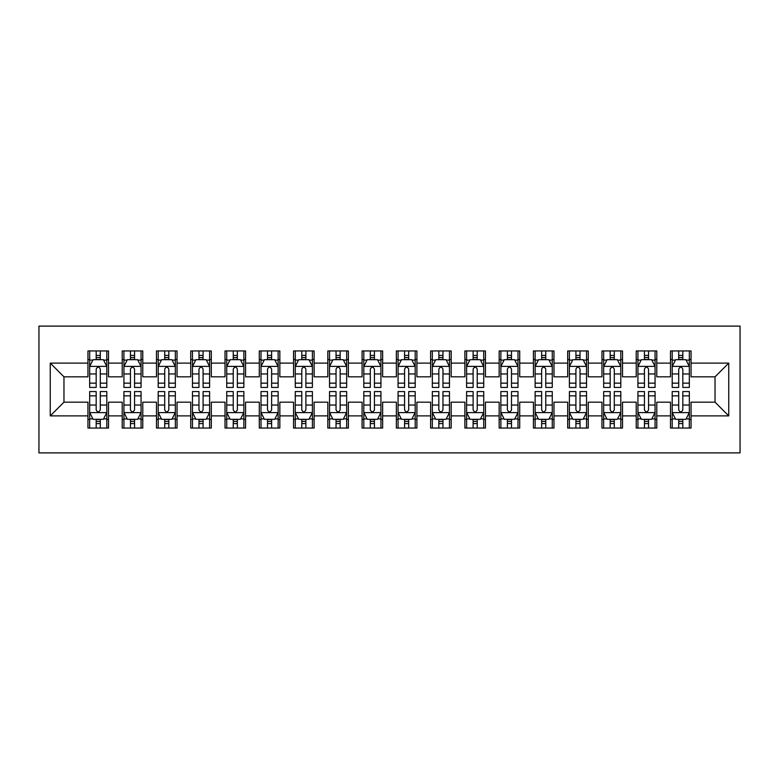 <?xml version="1.0" encoding="UTF-8"?>
<svg xmlns="http://www.w3.org/2000/svg" width="779" height="779" viewBox="0 0 779 779"><rect width="100%" height="100%" fill="white"/><g stroke="black" fill="none" stroke-linecap="round" stroke-linejoin="round"><path stroke-width="1.17" d="M38.95 452.891L740.05 452.891L740.05 326.109L38.95 326.109L38.95 452.891M50.255 415.889L50.255 363.111L87.949 363.111L87.949 376.822L63.966 376.822L63.966 402.178L50.255 415.889L87.949 415.889L87.949 428.051L108.515 428.051L108.515 415.889L122.215 415.889L122.215 428.051L142.781 428.051L142.781 415.889L156.482 415.889L156.482 428.051L177.047 428.051L177.047 415.889L190.748 415.889L190.748 428.051L211.313 428.051L211.313 415.889L225.024 415.889L225.024 428.051L245.58 428.051L245.58 415.889L259.29 415.889L259.29 428.051L279.846 428.051L279.846 415.889L293.556 415.889L293.556 428.051L314.112 428.051L314.112 415.889L327.823 415.889L327.823 428.051L348.379 428.051L348.379 415.889L362.089 415.889L362.089 428.051L382.645 428.051L382.645 415.889L396.355 415.889L396.355 428.051L416.911 428.051L416.911 415.889L430.621 415.889L430.621 428.051L451.177 428.051L451.177 415.889L464.888 415.889L464.888 428.051L485.444 428.051L485.444 415.889L499.154 415.889L499.154 428.051L519.71 428.051L519.71 415.889L533.42 415.889L533.42 428.051L553.976 428.051L553.976 415.889L567.687 415.889L567.687 428.051L588.252 428.051L588.252 415.889L601.953 415.889L601.953 428.051L622.518 428.051L622.518 415.889L636.219 415.889L636.219 428.051L656.785 428.051L656.785 415.889L670.485 415.889L670.485 428.051L691.051 428.051L691.051 402.178L715.034 402.178L715.034 376.822L691.051 376.822L691.051 363.111L728.745 363.111L728.745 415.889L691.051 415.889M691.051 363.111L691.051 350.949L670.485 350.949L670.485 363.111L656.785 363.111L656.785 350.949L636.219 350.949L636.219 363.111L622.518 363.111L622.518 350.949L601.953 350.949L601.953 363.111L588.252 363.111L588.252 350.949L567.687 350.949L567.687 363.111L553.976 363.111L553.976 350.949L533.42 350.949L533.42 363.111L519.71 363.111L519.71 350.949L499.154 350.949L499.154 363.111L485.444 363.111L485.444 350.949L464.888 350.949L464.888 363.111L451.177 363.111L451.177 350.949L430.621 350.949L430.621 363.111L416.911 363.111L416.911 350.949L396.355 350.949L396.355 363.111L382.645 363.111L382.645 350.949L362.089 350.949L362.089 363.111L348.379 363.111L348.379 350.949L327.823 350.949L327.823 363.111L314.112 363.111L314.112 350.949L293.556 350.949L293.556 363.111L279.846 363.111L279.846 350.949L259.29 350.949L259.29 363.111L245.58 363.111L245.58 350.949L225.024 350.949L225.024 363.111L211.313 363.111L211.313 350.949L190.748 350.949L190.748 363.111L177.047 363.111L177.047 350.949L156.482 350.949L156.482 363.111L142.781 363.111L142.781 350.949L122.215 350.949L122.215 363.111L108.515 363.111L108.515 350.949L87.949 350.949L87.949 363.111M656.785 415.889L656.785 402.178L670.485 402.178L670.485 415.889M728.745 363.111L715.034 376.822M622.518 415.889L622.518 402.178L636.219 402.178L636.219 415.889M670.485 363.111L670.485 376.822L656.785 376.822L656.785 363.111M588.252 415.889L588.252 402.178L601.953 402.178L601.953 415.889M636.219 363.111L636.219 376.822L622.518 376.822L622.518 363.111M553.976 415.889L553.976 402.178L567.687 402.178L567.687 415.889M601.953 363.111L601.953 376.822L588.252 376.822L588.252 363.111M519.71 415.889L519.71 402.178L533.42 402.178L533.42 415.889M567.687 363.111L567.687 376.822L553.976 376.822L553.976 363.111M485.444 415.889L485.444 402.178L499.154 402.178L499.154 415.889M533.42 363.111L533.42 376.822L519.71 376.822L519.71 363.111M451.177 415.889L451.177 402.178L464.888 402.178L464.888 415.889M499.154 363.111L499.154 376.822L485.444 376.822L485.444 363.111M416.911 415.889L416.911 402.178L430.621 402.178L430.621 415.889M464.888 363.111L464.888 376.822L451.177 376.822L451.177 363.111M382.645 415.889L382.645 402.178L396.355 402.178L396.355 415.889M430.621 363.111L430.621 376.822L416.911 376.822L416.911 363.111M348.379 415.889L348.379 402.178L362.089 402.178L362.089 415.889M396.355 363.111L396.355 376.822L382.645 376.822L382.645 363.111M314.112 415.889L314.112 402.178L327.823 402.178L327.823 415.889M362.089 363.111L362.089 376.822L348.379 376.822L348.379 363.111M279.846 415.889L279.846 402.178L293.556 402.178L293.556 415.889M327.823 363.111L327.823 376.822L314.112 376.822L314.112 363.111M245.58 415.889L245.58 402.178L259.29 402.178L259.29 415.889M293.556 363.111L293.556 376.822L279.846 376.822L279.846 363.111M211.313 415.889L211.313 402.178L225.024 402.178L225.024 415.889M259.29 363.111L259.29 376.822L245.58 376.822L245.58 363.111M177.047 415.889L177.047 402.178L190.748 402.178L190.748 415.889M225.024 363.111L225.024 376.822L211.313 376.822L211.313 363.111M142.781 415.889L142.781 402.178L156.482 402.178L156.482 415.889M190.748 363.111L190.748 376.822L177.047 376.822L177.047 363.111M108.515 415.889L108.515 402.178L122.215 402.178L122.215 415.889M156.482 363.111L156.482 376.822L142.781 376.822L142.781 363.111M63.966 402.178L87.949 402.178L87.949 415.889M122.215 363.111L122.215 376.822L108.515 376.822L108.515 363.111M670.485 359.518L672.199 359.518M689.337 359.518L691.051 359.518M636.219 359.518L637.933 359.518M655.071 359.518L656.785 359.518M601.953 359.518L603.667 359.518M620.805 359.518L622.518 359.518M567.687 359.518L569.4 359.518M586.538 359.518L588.252 359.518M533.42 359.518L535.134 359.518M552.272 359.518L553.976 359.518M499.154 359.518L500.868 359.518M517.996 359.518L519.71 359.518M464.888 359.518L466.602 359.518M483.73 359.518L485.444 359.518M430.621 359.518L432.335 359.518M449.464 359.518L451.177 359.518M396.355 359.518L398.069 359.518M415.197 359.518L416.911 359.518M362.089 359.518L363.803 359.518M380.931 359.518L382.645 359.518M327.823 359.518L329.536 359.518M346.665 359.518L348.379 359.518M293.556 359.518L295.27 359.518M312.398 359.518L314.112 359.518M259.29 359.518L261.004 359.518M278.132 359.518L279.846 359.518M225.024 359.518L226.728 359.518M243.866 359.518L245.58 359.518M190.748 359.518L192.462 359.518M209.6 359.518L211.313 359.518M156.482 359.518L158.195 359.518M175.333 359.518L177.047 359.518M122.215 359.518L123.929 359.518M141.067 359.518L142.781 359.518M87.949 359.518L89.663 359.518M106.801 359.518L108.515 359.518M87.949 419.482L89.663 419.482M106.801 419.482L108.515 419.482M122.215 419.482L123.929 419.482M141.067 419.482L142.781 419.482M156.482 419.482L158.195 419.482M175.333 419.482L177.047 419.482M190.748 419.482L192.462 419.482M209.6 419.482L211.313 419.482M225.024 419.482L226.728 419.482M243.866 419.482L245.58 419.482M259.29 419.482L261.004 419.482M278.132 419.482L279.846 419.482M293.556 419.482L295.27 419.482M312.398 419.482L314.112 419.482M327.823 419.482L329.536 419.482M346.665 419.482L348.379 419.482M362.089 419.482L363.803 419.482M380.931 419.482L382.645 419.482M396.355 419.482L398.069 419.482M415.197 419.482L416.911 419.482M430.621 419.482L432.335 419.482M449.464 419.482L451.177 419.482M464.888 419.482L466.602 419.482M483.73 419.482L485.444 419.482M499.154 419.482L500.868 419.482M517.996 419.482L519.71 419.482M533.42 419.482L535.134 419.482M552.272 419.482L553.976 419.482M567.687 419.482L569.4 419.482M586.538 419.482L588.252 419.482M601.953 419.482L603.667 419.482M620.805 419.482L622.518 419.482M636.219 419.482L637.933 419.482M655.071 419.482L656.785 419.482M670.485 419.482L672.199 419.482M689.337 419.482L691.051 419.482M50.255 363.111L63.966 376.822M715.034 402.178L728.745 415.889M100.287 355.409L96.177 355.409M106.801 383.151L100.287 383.151L100.287 387.445L106.801 387.445L106.801 366.539L103.373 359.684L93.09 359.684L89.663 366.539L89.663 387.445L96.177 387.445L96.177 383.151L89.663 383.151M89.663 366.539L89.663 350.949M106.801 366.539L106.801 350.949M96.177 359.684L96.177 350.949M100.287 350.949L100.287 359.684M100.287 383.151L100.287 369.11C98.923 366.471 97.55 366.471 96.177 369.11L96.177 383.151M100.287 359.518L96.177 359.518M96.177 423.591L100.287 423.591M89.663 395.849L96.177 395.849L96.177 391.555L89.663 391.555L89.663 412.461L93.09 419.316L103.373 419.316L106.801 412.461L106.801 391.555L100.287 391.555L100.287 395.849L106.801 395.849M106.801 412.461L106.801 428.051M89.663 412.461L89.663 428.051M100.287 419.316L100.287 428.051M96.177 428.051L96.177 419.316M96.177 395.849L96.177 409.89C97.541 412.529 98.914 412.529 100.287 409.89L100.287 395.849M96.177 419.482L100.287 419.482M134.553 355.409L130.444 355.409M141.067 383.151L134.553 383.151L134.553 387.445L141.067 387.445L141.067 366.539L137.64 359.684L127.357 359.684L123.929 366.539L123.929 387.445L130.444 387.445L130.444 383.151L123.929 383.151M123.929 366.539L123.929 350.949M141.067 366.539L141.067 350.949M130.444 359.684L130.444 350.949M134.553 350.949L134.553 359.684M134.553 383.151L134.553 369.11C133.19 366.471 131.817 366.471 130.444 369.11L130.444 383.151M134.553 359.518L130.444 359.518M168.819 355.409L164.71 355.409M175.333 383.151L168.819 383.151L168.819 387.445L175.333 387.445L175.333 366.539L171.906 359.684L161.623 359.684L158.195 366.539L158.195 387.445L164.71 387.445L164.71 383.151L158.195 383.151M158.195 366.539L158.195 350.949M175.333 366.539L175.333 350.949M164.71 359.684L164.71 350.949M168.819 350.949L168.819 359.684M168.819 383.151L168.819 369.11C167.456 366.471 166.083 366.471 164.71 369.11L164.71 383.151M168.819 359.518L164.71 359.518M130.444 423.591L134.553 423.591M123.929 395.849L130.444 395.849L130.444 391.555L123.929 391.555L123.929 412.461L127.357 419.316L137.64 419.316L141.067 412.461L141.067 391.555L134.553 391.555L134.553 395.849L141.067 395.849M141.067 412.461L141.067 428.051M123.929 412.461L123.929 428.051M134.553 419.316L134.553 428.051M130.444 428.051L130.444 419.316M130.444 395.849L130.444 409.89C131.807 412.529 133.18 412.529 134.553 409.89L134.553 395.849M130.444 419.482L134.553 419.482M164.71 423.591L168.819 423.591M158.195 395.849L164.71 395.849L164.71 391.555L158.195 391.555L158.195 412.461L161.623 419.316L171.906 419.316L175.333 412.461L175.333 391.555L168.819 391.555L168.819 395.849L175.333 395.849M175.333 412.461L175.333 428.051M158.195 412.461L158.195 428.051M168.819 419.316L168.819 428.051M164.71 428.051L164.71 419.316M164.71 395.849L164.71 409.89C166.083 412.529 167.446 412.529 168.819 409.89L168.819 395.849M164.71 419.482L168.819 419.482M203.085 355.409L198.976 355.409M209.6 383.151L203.085 383.151L203.085 387.445L209.6 387.445L209.6 366.539L206.172 359.684L195.889 359.684L192.462 366.539L192.462 387.445L198.976 387.445L198.976 383.151L192.462 383.151M192.462 366.539L192.462 350.949M209.6 366.539L209.6 350.949M198.976 359.684L198.976 350.949M203.085 350.949L203.085 359.684M203.085 383.151L203.085 369.11C201.722 366.471 200.349 366.471 198.976 369.11L198.976 383.151M203.085 359.518L198.976 359.518M237.352 355.409L233.242 355.409M243.866 383.151L237.352 383.151L237.352 387.445L243.866 387.445L243.866 366.539L240.438 359.684L230.156 359.684L226.728 366.539L226.728 387.445L233.242 387.445L233.242 383.151L226.728 383.151M226.728 366.539L226.728 350.949M243.866 366.539L243.866 350.949M233.242 359.684L233.242 350.949M237.352 350.949L237.352 359.684M237.352 383.151L237.352 369.11C235.988 366.471 234.615 366.471 233.242 369.11L233.242 383.151M237.352 359.518L233.242 359.518M198.976 423.591L203.085 423.591M192.462 395.849L198.976 395.849L198.976 391.555L192.462 391.555L192.462 412.461L195.889 419.316L206.172 419.316L209.6 412.461L209.6 391.555L203.085 391.555L203.085 395.849L209.6 395.849M209.6 412.461L209.6 428.051M192.462 412.461L192.462 428.051M203.085 419.316L203.085 428.051M198.976 428.051L198.976 419.316M198.976 395.849L198.976 409.89C200.349 412.529 201.712 412.529 203.085 409.89L203.085 395.849M198.976 419.482L203.085 419.482M233.242 423.591L237.352 423.591M226.728 395.849L233.242 395.849L233.242 391.555L226.728 391.555L226.728 412.461L230.156 419.316L240.438 419.316L243.866 412.461L243.866 391.555L237.352 391.555L237.352 395.849L243.866 395.849M243.866 412.461L243.866 428.051M226.728 412.461L226.728 428.051M237.352 419.316L237.352 428.051M233.242 428.051L233.242 419.316M233.242 395.849L233.242 409.89C234.615 412.529 235.979 412.529 237.352 409.89L237.352 395.849M233.242 419.482L237.352 419.482M271.618 355.409L267.509 355.409M278.132 383.151L271.618 383.151L271.618 387.445L278.132 387.445L278.132 366.539L274.705 359.684L264.422 359.684L261.004 366.539L261.004 387.445L267.509 387.445L267.509 383.151L261.004 383.151M261.004 366.539L261.004 350.949M278.132 366.539L278.132 350.949M267.509 359.684L267.509 350.949M271.618 350.949L271.618 359.684M271.618 383.151L271.618 369.11C270.255 366.471 268.882 366.471 267.509 369.11L267.509 383.151M271.618 359.518L267.509 359.518M267.509 423.591L271.618 423.591M261.004 395.849L267.509 395.849L267.509 391.555L261.004 391.555L261.004 412.461L264.422 419.316L274.705 419.316L278.132 412.461L278.132 391.555L271.618 391.555L271.618 395.849L278.132 395.849M278.132 412.461L278.132 428.051M261.004 412.461L261.004 428.051M271.618 419.316L271.618 428.051M267.509 428.051L267.509 419.316M267.509 395.849L267.509 409.89C268.882 412.529 270.245 412.529 271.618 409.89L271.618 395.849M267.509 419.482L271.618 419.482M305.884 355.409L301.775 355.409M312.398 383.151L305.884 383.151L305.884 387.445L312.398 387.445L312.398 366.539L308.971 359.684L298.688 359.684L295.27 366.539L295.27 387.445L301.775 387.445L301.775 383.151L295.27 383.151M295.27 366.539L295.27 350.949M312.398 366.539L312.398 350.949M301.775 359.684L301.775 350.949M305.884 350.949L305.884 359.684M305.884 383.151L305.884 369.11C304.521 366.471 303.148 366.471 301.775 369.11L301.775 383.151M305.884 359.518L301.775 359.518M301.775 423.591L305.884 423.591M295.27 395.849L301.775 395.849L301.775 391.555L295.27 391.555L295.27 412.461L298.688 419.316L308.971 419.316L312.398 412.461L312.398 391.555L305.884 391.555L305.884 395.849L312.398 395.849M312.398 412.461L312.398 428.051M295.27 412.461L295.27 428.051M305.884 419.316L305.884 428.051M301.775 428.051L301.775 419.316M301.775 395.849L301.775 409.89C303.148 412.529 304.521 412.529 305.884 409.89L305.884 395.849M301.775 419.482L305.884 419.482M340.16 355.409L336.041 355.409M346.665 383.151L340.16 383.151L340.16 387.445L346.665 387.445L346.665 366.539L343.237 359.684L332.964 359.684L329.536 366.539L329.536 387.445L336.041 387.445L336.041 383.151L329.536 383.151M329.536 366.539L329.536 350.949M346.665 366.539L346.665 350.949M336.041 359.684L336.041 350.949M340.16 350.949L340.16 359.684M340.16 383.151L340.16 369.11C338.787 366.471 337.414 366.471 336.041 369.11L336.041 383.151M340.16 359.518L336.041 359.518M336.041 423.591L340.16 423.591M329.536 395.849L336.041 395.849L336.041 391.555L329.536 391.555L329.536 412.461L332.964 419.316L343.237 419.316L346.665 412.461L346.665 391.555L340.16 391.555L340.16 395.849L346.665 395.849M346.665 412.461L346.665 428.051M329.536 412.461L329.536 428.051M340.16 419.316L340.16 428.051M336.041 428.051L336.041 419.316M336.041 395.849L336.041 409.89C337.414 412.529 338.787 412.529 340.16 409.89L340.16 395.849M336.041 419.482L340.16 419.482M374.426 355.409L370.307 355.409M380.931 383.151L374.426 383.151L374.426 387.445L380.931 387.445L380.931 366.539L377.503 359.684L367.23 359.684L363.803 366.539L363.803 387.445L370.307 387.445L370.307 383.151L363.803 383.151M363.803 366.539L363.803 350.949M380.931 366.539L380.931 350.949M370.307 359.684L370.307 350.949M374.426 350.949L374.426 359.684M374.426 383.151L374.426 369.11C373.053 366.471 371.68 366.471 370.307 369.11L370.307 383.151M374.426 359.518L370.307 359.518M370.307 423.591L374.426 423.591M363.803 395.849L370.307 395.849L370.307 391.555L363.803 391.555L363.803 412.461L367.23 419.316L377.503 419.316L380.931 412.461L380.931 391.555L374.426 391.555L374.426 395.849L380.931 395.849M380.931 412.461L380.931 428.051M363.803 412.461L363.803 428.051M374.426 419.316L374.426 428.051M370.307 428.051L370.307 419.316M370.307 395.849L370.307 409.89C371.68 412.529 373.053 412.529 374.426 409.89L374.426 395.849M370.307 419.482L374.426 419.482M408.693 355.409L404.574 355.409M415.197 383.151L408.693 383.151L408.693 387.445L415.197 387.445L415.197 366.539L411.77 359.684L401.497 359.684L398.069 366.539L398.069 387.445L404.574 387.445L404.574 383.151L398.069 383.151M398.069 366.539L398.069 350.949M415.197 366.539L415.197 350.949M404.574 359.684L404.574 350.949M408.693 350.949L408.693 359.684M408.693 383.151L408.693 369.11C407.32 366.471 405.947 366.471 404.574 369.11L404.574 383.151M408.693 359.518L404.574 359.518M404.574 423.591L408.693 423.591M398.069 395.849L404.574 395.849L404.574 391.555L398.069 391.555L398.069 412.461L401.497 419.316L411.77 419.316L415.197 412.461L415.197 391.555L408.693 391.555L408.693 395.849L415.197 395.849M415.197 412.461L415.197 428.051M398.069 412.461L398.069 428.051M408.693 419.316L408.693 428.051M404.574 428.051L404.574 419.316M404.574 395.849L404.574 409.89C405.947 412.529 407.32 412.529 408.693 409.89L408.693 395.849M404.574 419.482L408.693 419.482M442.959 355.409L438.84 355.409M449.464 383.151L442.959 383.151L442.959 387.445L449.464 387.445L449.464 366.539L446.036 359.684L435.763 359.684L432.335 366.539L432.335 387.445L438.84 387.445L438.84 383.151L432.335 383.151M432.335 366.539L432.335 350.949M449.464 366.539L449.464 350.949M438.84 359.684L438.84 350.949M442.959 350.949L442.959 359.684M442.959 383.151L442.959 369.11C441.586 366.471 440.213 366.471 438.84 369.11L438.84 383.151M442.959 359.518L438.84 359.518M438.84 423.591L442.959 423.591M432.335 395.849L438.84 395.849L438.84 391.555L432.335 391.555L432.335 412.461L435.763 419.316L446.036 419.316L449.464 412.461L449.464 391.555L442.959 391.555L442.959 395.849L449.464 395.849M449.464 412.461L449.464 428.051M432.335 412.461L432.335 428.051M442.959 419.316L442.959 428.051M438.84 428.051L438.84 419.316M438.84 395.849L438.84 409.89C440.213 412.529 441.586 412.529 442.959 409.89L442.959 395.849M438.84 419.482L442.959 419.482M477.225 355.409L473.116 355.409M483.73 383.151L477.225 383.151L477.225 387.445L483.73 387.445L483.73 366.539L480.312 359.684L470.029 359.684L466.602 366.539L466.602 387.445L473.116 387.445L473.116 383.151L466.602 383.151M466.602 366.539L466.602 350.949M483.73 366.539L483.73 350.949M473.116 359.684L473.116 350.949M477.225 350.949L477.225 359.684M477.225 383.151L477.225 369.11C475.852 366.471 474.479 366.471 473.116 369.11L473.116 383.151M477.225 359.518L473.116 359.518M473.116 423.591L477.225 423.591M466.602 395.849L473.116 395.849L473.116 391.555L466.602 391.555L466.602 412.461L470.029 419.316L480.312 419.316L483.73 412.461L483.73 391.555L477.225 391.555L477.225 395.849L483.73 395.849M483.73 412.461L483.73 428.051M466.602 412.461L466.602 428.051M477.225 419.316L477.225 428.051M473.116 428.051L473.116 419.316M473.116 395.849L473.116 409.89C474.479 412.529 475.852 412.529 477.225 409.89L477.225 395.849M473.116 419.482L477.225 419.482M511.491 355.409L507.382 355.409M517.996 383.151L511.491 383.151L511.491 387.445L517.996 387.445L517.996 366.539L514.578 359.684L504.295 359.684L500.868 366.539L500.868 387.445L507.382 387.445L507.382 383.151L500.868 383.151M500.868 366.539L500.868 350.949M517.996 366.539L517.996 350.949M507.382 359.684L507.382 350.949M511.491 350.949L511.491 359.684M511.491 383.151L511.491 369.11C510.118 366.471 508.755 366.471 507.382 369.11L507.382 383.151M511.491 359.518L507.382 359.518M507.382 423.591L511.491 423.591M500.868 395.849L507.382 395.849L507.382 391.555L500.868 391.555L500.868 412.461L504.295 419.316L514.578 419.316L517.996 412.461L517.996 391.555L511.491 391.555L511.491 395.849L517.996 395.849M517.996 412.461L517.996 428.051M500.868 412.461L500.868 428.051M511.491 419.316L511.491 428.051M507.382 428.051L507.382 419.316M507.382 395.849L507.382 409.89C508.745 412.529 510.118 412.529 511.491 409.89L511.491 395.849M507.382 419.482L511.491 419.482M545.758 355.409L541.648 355.409M552.272 383.151L545.758 383.151L545.758 387.445L552.272 387.445L552.272 366.539L548.844 359.684L538.562 359.684L535.134 366.539L535.134 387.445L541.648 387.445L541.648 383.151L535.134 383.151M535.134 366.539L535.134 350.949M552.272 366.539L552.272 350.949M541.648 359.684L541.648 350.949M545.758 350.949L545.758 359.684M545.758 383.151L545.758 369.11C544.385 366.471 543.021 366.471 541.648 369.11L541.648 383.151M545.758 359.518L541.648 359.518M541.648 423.591L545.758 423.591M535.134 395.849L541.648 395.849L541.648 391.555L535.134 391.555L535.134 412.461L538.562 419.316L548.844 419.316L552.272 412.461L552.272 391.555L545.758 391.555L545.758 395.849L552.272 395.849M552.272 412.461L552.272 428.051M535.134 412.461L535.134 428.051M545.758 419.316L545.758 428.051M541.648 428.051L541.648 419.316M541.648 395.849L541.648 409.89C543.012 412.529 544.385 412.529 545.758 409.89L545.758 395.849M541.648 419.482L545.758 419.482M580.024 355.409L575.915 355.409M586.538 383.151L580.024 383.151L580.024 387.445L586.538 387.445L586.538 366.539L583.111 359.684L572.828 359.684L569.4 366.539L569.4 387.445L575.915 387.445L575.915 383.151L569.4 383.151M569.4 366.539L569.4 350.949M586.538 366.539L586.538 350.949M575.915 359.684L575.915 350.949M580.024 350.949L580.024 359.684M580.024 383.151L580.024 369.11C578.651 366.471 577.288 366.471 575.915 369.11L575.915 383.151M580.024 359.518L575.915 359.518M575.915 423.591L580.024 423.591M569.4 395.849L575.915 395.849L575.915 391.555L569.4 391.555L569.4 412.461L572.828 419.316L583.111 419.316L586.538 412.461L586.538 391.555L580.024 391.555L580.024 395.849L586.538 395.849M586.538 412.461L586.538 428.051M569.4 412.461L569.4 428.051M580.024 419.316L580.024 428.051M575.915 428.051L575.915 419.316M575.915 395.849L575.915 409.89C577.278 412.529 578.651 412.529 580.024 409.89L580.024 395.849M575.915 419.482L580.024 419.482M614.29 355.409L610.181 355.409M620.805 383.151L614.29 383.151L614.29 387.445L620.805 387.445L620.805 366.539L617.377 359.684L607.094 359.684L603.667 366.539L603.667 387.445L610.181 387.445L610.181 383.151L603.667 383.151M603.667 366.539L603.667 350.949M620.805 366.539L620.805 350.949M610.181 359.684L610.181 350.949M614.29 350.949L614.29 359.684M614.29 383.151L614.29 369.11C612.917 366.471 611.554 366.471 610.181 369.11L610.181 383.151M614.29 359.518L610.181 359.518M610.181 423.591L614.29 423.591M603.667 395.849L610.181 395.849L610.181 391.555L603.667 391.555L603.667 412.461L607.094 419.316L617.377 419.316L620.805 412.461L620.805 391.555L614.29 391.555L614.29 395.849L620.805 395.849M620.805 412.461L620.805 428.051M603.667 412.461L603.667 428.051M614.29 419.316L614.29 428.051M610.181 428.051L610.181 419.316M610.181 395.849L610.181 409.89C611.544 412.529 612.917 412.529 614.29 409.89L614.29 395.849M610.181 419.482L614.29 419.482M648.556 355.409L644.447 355.409M655.071 383.151L648.556 383.151L648.556 387.445L655.071 387.445L655.071 366.539L651.643 359.684L641.36 359.684L637.933 366.539L637.933 387.445L644.447 387.445L644.447 383.151L637.933 383.151M637.933 366.539L637.933 350.949M655.071 366.539L655.071 350.949M644.447 359.684L644.447 350.949M648.556 350.949L648.556 359.684M648.556 383.151L648.556 369.11C647.193 366.471 645.82 366.471 644.447 369.11L644.447 383.151M648.556 359.518L644.447 359.518M644.447 423.591L648.556 423.591M637.933 395.849L644.447 395.849L644.447 391.555L637.933 391.555L637.933 412.461L641.36 419.316L651.643 419.316L655.071 412.461L655.071 391.555L648.556 391.555L648.556 395.849L655.071 395.849M655.071 412.461L655.071 428.051M637.933 412.461L637.933 428.051M648.556 419.316L648.556 428.051M644.447 428.051L644.447 419.316M644.447 395.849L644.447 409.89C645.81 412.529 647.183 412.529 648.556 409.89L648.556 395.849M644.447 419.482L648.556 419.482M682.823 355.409L678.713 355.409M689.337 383.151L682.823 383.151L682.823 387.445L689.337 387.445L689.337 366.539L685.909 359.684L675.627 359.684L672.199 366.539L672.199 387.445L678.713 387.445L678.713 383.151L672.199 383.151M672.199 366.539L672.199 350.949M689.337 366.539L689.337 350.949M678.713 359.684L678.713 350.949M682.823 350.949L682.823 359.684M682.823 383.151L682.823 369.11C681.459 366.471 680.086 366.471 678.713 369.11L678.713 383.151M682.823 359.518L678.713 359.518M678.713 423.591L682.823 423.591M672.199 395.849L678.713 395.849L678.713 391.555L672.199 391.555L672.199 412.461L675.627 419.316L685.909 419.316L689.337 412.461L689.337 391.555L682.823 391.555L682.823 395.849L689.337 395.849M689.337 412.461L689.337 428.051M672.199 412.461L672.199 428.051M682.823 419.316L682.823 428.051M678.713 428.051L678.713 419.316M678.713 395.849L678.713 409.89C680.077 412.529 681.45 412.529 682.823 409.89L682.823 395.849M678.713 419.482L682.823 419.482M106.713 366.373L89.751 366.373M89.663 360.102L92.886 360.102M103.578 360.102L106.801 360.102M96.177 373.959L89.663 373.959M106.801 373.959L100.287 373.959M100.287 357.58L96.177 357.58M89.751 412.627L106.713 412.627M106.801 418.898L103.578 418.898M92.886 418.898L89.663 418.898M100.287 405.041L106.801 405.041M89.663 405.041L96.177 405.041M96.177 421.42L100.287 421.42M140.98 366.373L124.017 366.373M123.929 360.102L127.152 360.102M137.844 360.102L141.067 360.102M130.444 373.959L123.929 373.959M141.067 373.959L134.553 373.959M134.553 357.58L130.444 357.58M175.246 366.373L158.283 366.373M158.195 360.102L161.419 360.102M172.11 360.102L175.333 360.102M164.71 373.959L158.195 373.959M175.333 373.959L168.819 373.959M168.819 357.58L164.71 357.58M124.017 412.627L140.98 412.627M141.067 418.898L137.844 418.898M127.152 418.898L123.929 418.898M134.553 405.041L141.067 405.041M123.929 405.041L130.444 405.041M130.444 421.42L134.553 421.42M158.283 412.627L175.246 412.627M175.333 418.898L172.11 418.898M161.419 418.898L158.195 418.898M168.819 405.041L175.333 405.041M158.195 405.041L164.71 405.041M164.71 421.42L168.819 421.42M209.512 366.373L192.549 366.373M192.462 360.102L195.685 360.102M206.377 360.102L209.6 360.102M198.976 373.959L192.462 373.959M209.6 373.959L203.085 373.959M203.085 357.58L198.976 357.58M243.778 366.373L226.816 366.373M226.728 360.102L229.951 360.102M240.643 360.102L243.866 360.102M233.242 373.959L226.728 373.959M243.866 373.959L237.352 373.959M237.352 357.58L233.242 357.58M192.549 412.627L209.512 412.627M209.6 418.898L206.377 418.898M195.685 418.898L192.462 418.898M203.085 405.041L209.6 405.041M192.462 405.041L198.976 405.041M198.976 421.42L203.085 421.42M226.816 412.627L243.778 412.627M243.866 418.898L240.643 418.898M229.951 418.898L226.728 418.898M237.352 405.041L243.866 405.041M226.728 405.041L233.242 405.041M233.242 421.42L237.352 421.42M278.045 366.373L261.082 366.373M261.004 360.102L264.217 360.102M274.909 360.102L278.132 360.102M267.509 373.959L261.004 373.959M278.132 373.959L271.618 373.959M271.618 357.58L267.509 357.58M261.082 412.627L278.045 412.627M278.132 418.898L274.909 418.898M264.217 418.898L261.004 418.898M271.618 405.041L278.132 405.041M261.004 405.041L267.509 405.041M267.509 421.42L271.618 421.42M312.311 366.373L295.348 366.373M295.27 360.102L298.484 360.102M309.175 360.102L312.398 360.102M301.775 373.959L295.27 373.959M312.398 373.959L305.884 373.959M305.884 357.58L301.775 357.58M295.348 412.627L312.311 412.627M312.398 418.898L309.175 418.898M298.484 418.898L295.27 418.898M305.884 405.041L312.398 405.041M295.27 405.041L301.775 405.041M301.775 421.42L305.884 421.42M346.577 366.373L329.614 366.373M329.536 360.102L332.75 360.102M343.442 360.102L346.665 360.102M336.041 373.959L329.536 373.959M346.665 373.959L340.16 373.959M340.16 357.58L336.041 357.58M329.614 412.627L346.577 412.627M346.665 418.898L343.442 418.898M332.75 418.898L329.536 418.898M340.16 405.041L346.665 405.041M329.536 405.041L336.041 405.041M336.041 421.42L340.16 421.42M380.843 366.373L363.89 366.373M363.803 360.102L367.016 360.102M377.708 360.102L380.931 360.102M370.307 373.959L363.803 373.959M380.931 373.959L374.426 373.959M374.426 357.58L370.307 357.58M363.89 412.627L380.843 412.627M380.931 418.898L377.708 418.898M367.016 418.898L363.803 418.898M374.426 405.041L380.931 405.041M363.803 405.041L370.307 405.041M370.307 421.42L374.426 421.42M415.11 366.373L398.157 366.373M398.069 360.102L401.292 360.102M411.984 360.102L415.197 360.102M404.574 373.959L398.069 373.959M415.197 373.959L408.693 373.959M408.693 357.58L404.574 357.58M398.157 412.627L415.11 412.627M415.197 418.898L411.984 418.898M401.292 418.898L398.069 418.898M408.693 405.041L415.197 405.041M398.069 405.041L404.574 405.041M404.574 421.42L408.693 421.42M449.386 366.373L432.423 366.373M432.335 360.102L435.558 360.102M446.25 360.102L449.464 360.102M438.84 373.959L432.335 373.959M449.464 373.959L442.959 373.959M442.959 357.58L438.84 357.58M432.423 412.627L449.386 412.627M449.464 418.898L446.25 418.898M435.558 418.898L432.335 418.898M442.959 405.041L449.464 405.041M432.335 405.041L438.84 405.041M438.84 421.42L442.959 421.42M483.652 366.373L466.689 366.373M466.602 360.102L469.825 360.102M480.516 360.102L483.73 360.102M473.116 373.959L466.602 373.959M483.73 373.959L477.225 373.959M477.225 357.58L473.116 357.58M466.689 412.627L483.652 412.627M483.73 418.898L480.516 418.898M469.825 418.898L466.602 418.898M477.225 405.041L483.73 405.041M466.602 405.041L473.116 405.041M473.116 421.42L477.225 421.42M517.918 366.373L500.955 366.373M500.868 360.102L504.091 360.102M514.783 360.102L517.996 360.102M507.382 373.959L500.868 373.959M517.996 373.959L511.491 373.959M511.491 357.58L507.382 357.58M500.955 412.627L517.918 412.627M517.996 418.898L514.783 418.898M504.091 418.898L500.868 418.898M511.491 405.041L517.996 405.041M500.868 405.041L507.382 405.041M507.382 421.42L511.491 421.42M552.184 366.373L535.222 366.373M535.134 360.102L538.357 360.102M549.049 360.102L552.272 360.102M541.648 373.959L535.134 373.959M552.272 373.959L545.758 373.959M545.758 357.58L541.648 357.58M535.222 412.627L552.184 412.627M552.272 418.898L549.049 418.898M538.357 418.898L535.134 418.898M545.758 405.041L552.272 405.041M535.134 405.041L541.648 405.041M541.648 421.42L545.758 421.42M586.451 366.373L569.488 366.373M569.4 360.102L572.623 360.102M583.315 360.102L586.538 360.102M575.915 373.959L569.4 373.959M586.538 373.959L580.024 373.959M580.024 357.58L575.915 357.58M569.488 412.627L586.451 412.627M586.538 418.898L583.315 418.898M572.623 418.898L569.4 418.898M580.024 405.041L586.538 405.041M569.4 405.041L575.915 405.041M575.915 421.42L580.024 421.42M620.717 366.373L603.754 366.373M603.667 360.102L606.89 360.102M617.581 360.102L620.805 360.102M610.181 373.959L603.667 373.959M620.805 373.959L614.29 373.959M614.29 357.58L610.181 357.58M603.754 412.627L620.717 412.627M620.805 418.898L617.581 418.898M606.89 418.898L603.667 418.898M614.29 405.041L620.805 405.041M603.667 405.041L610.181 405.041M610.181 421.42L614.29 421.42M654.983 366.373L638.02 366.373M637.933 360.102L641.156 360.102M651.848 360.102L655.071 360.102M644.447 373.959L637.933 373.959M655.071 373.959L648.556 373.959M648.556 357.58L644.447 357.58M638.02 412.627L654.983 412.627M655.071 418.898L651.848 418.898M641.156 418.898L637.933 418.898M648.556 405.041L655.071 405.041M637.933 405.041L644.447 405.041M644.447 421.42L648.556 421.42M689.249 366.373L672.287 366.373M672.199 360.102L675.422 360.102M686.114 360.102L689.337 360.102M678.713 373.959L672.199 373.959M689.337 373.959L682.823 373.959M682.823 357.58L678.713 357.58M672.287 412.627L689.249 412.627M689.337 418.898L686.114 418.898M675.422 418.898L672.199 418.898M682.823 405.041L689.337 405.041M672.199 405.041L678.713 405.041M678.713 421.42L682.823 421.42"/></g></svg>
